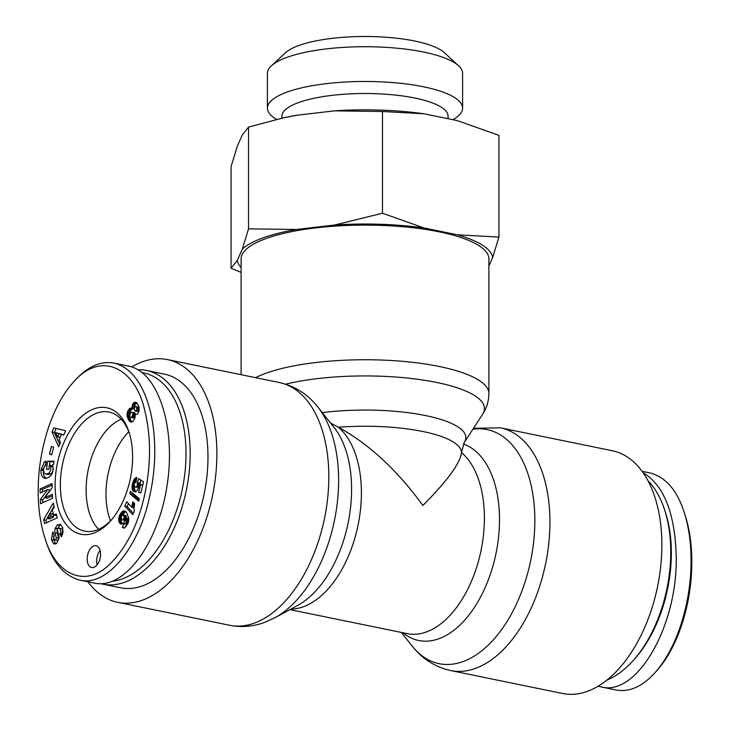 <?xml version="1.0" encoding="UTF-8"?>
<svg xmlns="http://www.w3.org/2000/svg" width="730" height="730" viewBox="0 0 730 730"><rect width="100%" height="100%" fill="white"/><g stroke="black" fill="none" stroke-linecap="round" stroke-linejoin="round"><path stroke-width="1.09" d="M633.457 660.23L635.063 658.423A106.087 61.265 -78.4 0 0 665.167 511.511L664.4 509.211A109.053 62.981 101.6 0 1 633.457 660.23A109.053 62.981 101.6 0 1 607.041 680.013M647.893 480.632A109.053 62.981 101.6 0 1 664.4 509.211M649.198 472.784L650.193 472.967C665.669 477.201 676.902 490.049 683.91 511.52C688.682 526.12 691.073 542.427 691.073 560.439C691.201 600.37 678.48 646.141 655.139 672.558L657.164 670.277C679.539 645.01 691.93 600.644 691.812 561.854C691.812 544.361 689.494 528.547 684.868 514.404M655.139 672.558C642.427 686.547 629.433 692.368 616.156 690.023L615.135 689.795M643.002 472.639C664.136 485.432 675.214 513.683 676.236 557.401C677.413 626.276 636.825 696.493 601.347 686.966L598.244 686.154M110.522 520.818A60.827 35.131 101.6 0 1 128.772 431.731A60.827 35.131 101.6 0 0 110.522 520.818M142.277 372.647A106.087 61.265 101.6 0 1 185.21 470.138A106.087 61.265 101.6 0 1 122.339 578.881A106.087 61.265 101.6 0 1 112.995 581.171M101.05 583.735A109.053 62.981 -78.4 0 0 102.821 584.146A109.053 62.981 -78.4 0 0 124.711 582.221A109.053 62.981 -78.4 0 0 189.225 471.644A109.053 62.981 -78.4 0 0 146.602 370.484A109.053 62.981 -78.4 0 0 138.034 369.754M146.602 370.484L164.396 374.125A109.053 62.981 101.6 0 1 207.028 475.294A109.053 62.981 101.6 0 1 142.505 585.871A109.053 62.981 101.6 0 1 120.623 587.787L102.821 584.146M98.632 529.341A60.344 34.848 101.6 0 1 88.202 469.828A60.344 34.848 101.6 0 1 121.198 419.221M100.074 550.438A11.123 6.424 -78.4 0 0 97.136 564.764M100.539 554.198A11.123 6.424 101.6 0 1 91.624 567.529A11.123 6.424 101.6 0 1 87.563 555.338A11.123 6.424 101.6 0 1 96.095 545.73A11.123 6.424 101.6 0 1 100.539 554.198M112.009 519.249A60.782 35.104 101.6 0 1 84.954 531.203A60.782 35.104 101.6 0 1 60.836 475.048A60.782 35.104 101.6 0 1 96.825 413.125A60.782 35.104 101.6 0 1 109.354 412.121A60.782 35.104 101.6 0 1 129.52 433.757M93.86 408.9A64.541 37.276 -78.4 0 0 56.128 498.827A64.541 37.276 -78.4 0 0 111.015 520.417A64.541 37.276 -78.4 0 0 129.073 432.288A64.541 37.276 -78.4 0 0 93.86 408.9M38.188 491.235C38.015 452.837 50.443 408.097 72.763 382.894C100.776 349.606 135.324 368.048 144.668 410.205C151.146 436.056 151.137 464.262 144.659 494.821C137.76 526.148 125.277 550.073 107.21 566.608C82.107 588.225 54.996 571.855 45.059 538.521C40.497 524.432 38.206 508.673 38.188 491.235M128.27 419.367L126.993 414.576L128.161 410.315L129.958 408.243L131.902 408.344L132.513 404.621L134.046 402.504L136.565 402.531L138.956 406.592L139.211 410.68L137.459 414.156L135.205 414.704L135.004 417.971L132.86 421.447L131.637 422.095L130.214 421.849L128.27 419.367L130.643 419.85L132.093 421.94M46.574 469.372L47.605 461.26L54.047 461.132L53.664 464.116L52.606 464.508C54.102 472.62 51.602 477.265 45.123 478.433C42.057 477.438 40.688 474.664 41.026 470.102L44.238 462.163A6.762 3.905 101.6 0 1 46.154 461.287L45.734 465.685A2.737 1.579 -78.4 0 0 44.22 466.963L43.444 470.102L44.138 472.903L45.68 474.016L48.362 473.542C50.562 471.626 51.273 469.244 50.498 466.406L49.375 465.229L48.855 469.326L46.574 469.372M47.66 489.611L40.205 492.951L40.068 488.936L52.031 483.579L52.168 487.686L44.74 497.732L52.387 494.31L52.514 498.316L40.561 503.682L40.415 499.411L47.66 489.611L50.032 490.095L42.787 499.895L42.878 502.642M56.201 513.938L57.287 517.826L44.694 523.602L43.627 519.769L53.181 503.07L54.285 507.022L52.368 510.206L53.755 515.188L56.201 513.938M60.49 442.572L58.655 446.806L52.003 432.041L53.81 427.871L65.609 430.755L63.747 435.053L61.475 434.368L59.121 439.788L60.49 442.572M51.438 539.707L52.742 531.96L54.23 534.78L53.509 536.331L53.71 538.475L55.352 539.954A1.46 0.849 -78.4 0 0 56.274 537.727L54.996 532.818A5.484 3.166 101.6 0 1 55.124 528.557L57.232 524.888L60.471 524.377L62.871 527.954L61.676 536.331L61.375 536.787L59.86 533.913L60.243 533.338C61.046 530.975 60.599 529.241 58.893 528.128L58.09 528.347A1.46 0.849 -78.4 0 0 57.506 530.409L58.801 535.418A5.484 3.166 101.6 0 1 58.947 538.348L56.73 543.257L54.567 544.069L53.244 543.23L51.438 539.707L53.819 540.191L55.836 543.932M124.657 521.494L122.941 523.702L121.007 524.14L119.419 522.716L118.643 519.97L119.775 514.924L121.8 512.013L123.516 510.9L125.113 511.137L126.6 512.533L128.872 518.464L128.206 522.954L125.195 527.498L123.708 528.055L122.293 527.443L124.438 523.474L125.25 523.939L126.336 522.452L125.46 518.309L124.657 521.494M138.928 486.682L137.587 490.131L135.634 491.819L133.207 491.034L132.112 488.698L132.103 485.587L133.371 480.86L135.05 478.278L136.902 477.383L136.026 482.256L134.84 482.749L134.119 484.145L134.53 486.545L136.008 487.065L137.231 485.961L137.404 482.548L138.718 478.634L143.545 481.827L140.808 493.024L138.663 492.33L140.516 484.747L139.156 483.862L138.928 486.682M132.02 506.219L132.851 501.793L134.639 503.718L133.946 507.952L134.32 511.146L132.696 514.623L124.748 506.036L126.728 501.793L131.938 507.414L132.02 506.219L134.064 506.629M138.736 501.2L129.785 493.672L130.36 491.29L139.33 498.782L138.736 501.2M51.675 454.845L49.467 454.051L51.41 446.468L53.609 447.262L51.675 454.845M45.059 538.521L45.999 541.377C52.971 562.866 64.24 575.788 79.807 580.14C108.606 587.248 140.516 543.111 149.696 495.962C163.118 438.046 149.486 371.123 113.844 363.056C100.512 360.739 87.49 366.597 74.779 380.622L72.763 382.894M94.663 583.151C124.2 589.63 158.127 544.051 166.997 485.943C176.313 427.926 158.337 371.743 128.653 366.122L115.23 363.376M49.467 454.051L51.757 454.516M129.785 493.672L132.157 494.164L139.038 499.95M132.431 493.024L132.157 494.164M132.148 505.105L134.238 505.534M131.938 507.414L133.946 507.824M128.462 503.663L127.12 506.529L133.344 513.236M124.748 506.036L127.12 506.529M132.668 502.532L133.745 502.751M132.404 503.7L134.539 504.138M132.212 504.722L134.311 505.151M139.156 483.862L142.733 485.131M140.516 484.747L142.724 485.195M138.663 492.33L140.872 492.777M140.79 480.011L139.987 484.036M137.404 482.548L139.777 483.041M137.468 482.804L139.841 483.287M137.651 483.753L139.156 484.063M137.651 484.017L139.156 484.328M137.514 485.14L139.101 485.468M137.231 485.961L138.983 486.317M136.692 486.737L138.8 487.166M136.61 486.81L138.782 487.248M138.736 487.403L135.26 486.974M136.008 487.065L138.381 487.549M136.2 477.566L136.848 477.703M135.552 477.894L136.766 478.141M135.05 478.278L136.683 478.615M134.411 478.989L136.537 479.418M134.393 478.999L136.528 479.437M136.428 480.002L135.351 482.393M133.864 479.82L136.236 480.303M133.371 480.86L135.743 481.344M133.152 481.398L135.525 481.882M132.805 482.448L134.776 482.849M132.477 483.671L134.165 484.017M132.312 484.382L134.064 484.738M132.103 485.587L134.201 486.016M134.448 486.408L134.484 489.182L135.816 491.728M132.002 486.673L134.375 487.166M131.993 487.667L134.366 488.151M132.112 488.698L134.484 489.182M132.367 489.611L134.74 490.104M132.741 490.405L135.114 490.889M133.207 491.034L135.579 491.518M133.745 491.509L135.406 491.847M123.352 519.851L124.255 516.658L122.832 514.796L121.216 516.548L121.545 519.094L122.622 520.107L125.122 520.216M123.771 519.368L125.259 519.678M124.2 518.409L125.414 518.656M126.637 518.555L125.779 515.535L122.832 514.796M124.328 517.634L126.701 518.117M124.255 516.658L126.628 517.15M123.927 515.745L126.299 516.229M123.908 515.708L126.281 516.192M123.407 515.052L125.779 515.535M125.46 518.309L127.832 518.802L128.69 521.211M125.596 518.629L127.969 519.112M126.025 519.696L128.398 520.18M126.29 520.581L128.662 521.065M126.409 521.247L128.589 521.695M126.418 521.348L128.571 521.786M126.336 522.452L128.243 522.844M125.943 523.383L127.85 523.775M125.907 523.437L127.823 523.83M126.664 524.24L124.775 527.744M122.293 527.443L124.501 527.899M122.485 527.589L124.273 527.954M123.516 510.9L125.323 511.274M125.633 511.484L122.43 514.924M122.877 511.146L125.25 511.63M122.412 511.447L124.784 511.931M121.8 512.013L124.173 512.496M121.171 512.761L123.543 513.245M120.505 513.683L122.877 514.166M120.34 513.947L122.713 514.431M119.775 514.924L121.837 515.343M119.318 515.909L121.317 516.32M118.99 516.877L121.116 517.305M121.189 518.108L121.134 521.357L122.385 524.003M118.789 517.734L121.162 518.218M118.643 518.838L121.025 519.322M118.643 519.97L121.016 520.453M118.762 520.864L121.134 521.357M118.999 521.795L121.381 522.279M119.364 522.616L121.746 523.109M119.419 522.716L121.791 523.2M119.884 523.401L122.266 523.894M120.413 523.875L121.837 524.167M52.414 532.462L53.08 532.599M54.002 534.333L53.819 540.191M53.244 543.23L55.617 543.722M58.911 528.137L61.283 528.62C62.972 529.724 63.419 531.458 62.616 533.822L62.461 534.825M59.86 533.913L62.233 534.396M57.232 524.888L59.614 525.372L57.497 529.049A5.484 3.166 -78.4 0 0 57.369 533.311L58.646 538.211A1.46 0.849 101.6 0 1 57.725 540.446L57.059 540.309M60.846 524.669L59.614 525.372M55.307 527.972L57.679 528.465M57.725 436.923L60.097 437.407L61.503 434.158L55.617 432.625L57.725 436.923L59.13 433.675L61.503 434.158M59.13 433.675L55.617 432.625M61.475 434.368L63.829 434.852M56.146 428.446L54.376 432.534L59.714 444.369M52.003 432.041L54.376 432.534M47.459 518.4L49.832 518.884L53.609 516.959L52.779 513.975L50.407 513.482L47.459 518.4L51.237 516.475L53.609 516.959M51.237 516.475L50.407 513.482M56.621 515.426L53.755 515.188M54.047 506.191L45.999 520.253L46.674 522.689M43.627 519.769L45.999 520.253M40.415 499.411L42.787 499.895M52.432 495.834L47.112 498.225L44.74 497.732M52.076 485.103L42.44 489.428L42.523 491.911M40.068 488.936L42.44 489.428M47.605 461.26L49.978 461.743L49.53 465.265M49.375 465.229L51.748 465.713L52.87 466.89C53.646 469.728 52.934 472.109 50.735 474.026L48.052 474.509M50.498 466.406L52.87 466.89M48.362 473.542L50.735 474.026M44.238 462.163L46.145 462.555M41.181 468.87L43.471 469.344M46.054 463.304L43.864 467.784M43.444 470.193L43.398 470.585C43.052 474.39 44.037 477.037 46.355 478.506M53.974 461.67L49.978 461.743M130.898 417.478L132.203 416.465L133.033 413.664L135.406 414.147L134.603 412.596L131.09 412.423L129.712 415.206L130.196 417.286L133.271 417.962L135.26 415.315M133.033 413.664L132.787 412.651L135.169 413.134M132.787 412.651L132.23 412.112M131.5 417.222L133.873 417.706M132.203 416.465L134.575 416.949M132.705 415.534L135.077 416.018M133.006 414.375L135.214 414.832M135.379 414.722L135.406 414.147M138.718 407.24L135.379 406.546L134.092 408.791L134.977 410.926L137.596 411.446L139.174 409.055L138.718 407.24L135.698 406.455M134.977 410.926L137.596 411.446M135.223 410.963L138.317 411.008M135.944 410.525L138.581 410.671M136.209 410.178L136.702 409.092L139.074 409.585M136.702 409.092L136.802 408.572L139.174 409.055M136.802 408.572L136.711 407.45L139.083 407.933M136.711 407.45L138.928 407.541M127.823 418.409L130.205 418.901L130.643 419.85M128.772 420.234L131.144 420.717M129.31 421L131.683 421.484M129.821 421.575L131.911 422.004M130.214 421.849L131.455 422.104M134.776 402.13L136.483 402.486M136.82 402.787L134.886 405.104L134.293 408.134M134.046 402.504L136.419 402.987M133.371 403.17L135.753 403.654M133.061 403.58L135.433 404.073M132.513 404.621L134.886 405.104M132.121 405.807L134.493 406.3M132.112 405.88L134.484 406.364M131.938 407.039L134.311 407.523M131.902 408.344L134.092 408.791M132.906 408.545L130.907 410.187L129.639 413.07L129.438 416.282L130.205 418.901M130.241 408.116L132.614 408.599M129.958 408.243L132.331 408.736M129.237 408.818L131.61 409.311M128.535 409.703L130.907 410.187M128.161 410.315L130.533 410.808M127.64 411.41L130.013 411.893M127.266 412.578L129.639 413.07M127.102 413.363L129.475 413.846M126.993 414.576L129.365 415.06M127.066 415.79L129.438 416.282M127.175 416.483L129.548 416.967M127.449 417.414L129.821 417.898M87.938 581.773A123.89 71.549 -78.4 0 0 117.639 602.323A123.89 71.549 -78.4 0 0 142.505 600.142A123.89 71.549 -78.4 0 0 215.797 474.518A123.89 71.549 -78.4 0 0 167.38 359.589A123.89 71.549 -78.4 0 0 131.756 366.935M330.553 423.044L338.437 427.26C369.015 444.032 397.166 470.111 422.889 505.489C447.673 480.459 460.53 462.784 461.442 452.463A96.442 55.69 101.6 0 1 477.466 564.637A96.442 55.69 101.6 0 1 407.139 633.622L289.938 609.614M322.304 412.642A100.859 27.53 180 0 1 426.42 415.744A100.859 27.53 180 0 1 464.298 442.398L461.442 452.463A96.442 26.326 0 0 0 338.437 427.26A96.442 55.69 -78.4 0 1 356.039 533.803A96.442 55.69 -78.4 0 1 290.914 609.076M241.11 374.7L241.11 258.922A123.89 33.817 0 0 1 265.921 238.619A123.89 33.817 0 0 1 404.201 226.838A123.89 33.817 0 0 1 488.89 258.922L488.89 393.561A123.89 33.817 180 0 0 404.201 361.478A123.89 33.817 180 0 0 265.921 373.258A123.89 33.817 180 0 0 255.628 377.675M500.424 427.835L612.361 450.766A123.89 71.549 101.6 0 1 657.584 586.491A123.89 71.549 101.6 0 1 562.62 693.5L450.693 670.569A123.89 71.549 -78.4 0 0 545.648 563.56A123.89 71.549 -78.4 0 0 500.424 427.835L473.496 428.273M458.595 65.809L444.369 52.679A82.764 22.594 180 0 0 365 36.5A82.764 22.594 180 0 0 285.631 52.679L271.405 65.809A97.601 26.645 0 0 1 365 46.72A97.601 26.645 0 0 1 458.595 65.809A97.601 26.645 0 0 1 462.601 73.365L462.601 108.122A97.601 26.645 180 0 0 365 81.477A97.601 26.645 180 0 0 267.399 108.122A97.601 26.645 180 0 0 276.606 119.419M282.975 117.968L284.955 117.53A127.823 34.894 0 0 1 296.362 115.303L282.975 117.968L248.538 127.102L242.296 134.968L237.305 146.246L231.063 166.568L231.063 268.293L237.305 260.427A127.823 34.894 180 0 0 241.11 267.509M382.474 111.498L334.641 110.841A127.823 34.894 0 0 1 424.057 113.789L382.474 111.498L382.474 213.224L424.057 227.979A127.823 34.894 180 0 0 334.641 225.022L382.474 213.224M498.937 237.086L492.695 257.407A127.823 34.894 180 0 0 457.354 234.795L498.937 237.086L498.937 135.369L457.354 120.614L424.057 113.789M334.641 110.841L296.362 115.303M248.538 228.828L296.362 229.485A127.823 34.894 180 0 0 242.296 249.149L248.538 228.828L248.538 127.102M241.11 272.399L231.063 268.293M492.695 257.407L488.89 266.021M424.057 227.979L457.354 234.795M296.362 229.485L334.641 225.022M237.305 260.427L242.296 249.149M267.399 108.122L267.399 73.365A97.601 26.645 0 0 1 271.405 65.809M452.91 119.702A97.601 26.645 180 0 0 462.601 108.122M448.083 118.716L448.083 116.189A83.083 22.685 180 0 0 365 93.504A83.083 22.685 180 0 0 281.917 116.189L281.917 118.196M60.243 533.338L62.616 533.822M55.124 528.557L57.497 529.049M54.996 532.818L57.369 533.311M56.274 537.727L58.646 538.211M55.352 539.954L57.725 540.446M41.026 470.102L43.398 470.585M274.799 617.808A119.474 68.994 -78.4 0 0 334.486 520.298A119.474 68.994 -78.4 0 0 317.961 407.167C307.814 394.264 294.929 386.051 279.307 382.529A123.89 71.549 101.6 0 1 327.733 497.458A123.89 71.549 101.6 0 1 254.441 623.073A123.89 71.549 101.6 0 1 229.576 625.263C241.429 627.572 253.1 626.623 264.588 622.416L274.799 617.808L297.712 605.398A100.859 58.245 101.6 0 0 348.101 523.082A100.859 58.245 101.6 0 0 334.148 427.588L317.961 407.167M285.613 384.172A119.474 32.613 0 0 1 423.318 380.084A119.474 32.613 0 0 1 482.63 414.248C486.664 408.152 488.753 401.254 488.89 393.561M472.876 429.231A119.474 68.994 101.6 0 1 527.224 574.82A119.474 68.994 101.6 0 1 412.039 645.922C422.186 658.834 435.071 667.047 450.693 670.569M402.896 632.755A100.859 58.245 -78.4 0 0 491.299 571.426A100.859 58.245 -78.4 0 0 463.377 444.032M601.328 686.966L616.156 690.005M642.062 471.315L650.193 472.985M94.644 583.151L81.149 580.386M57.396 540.437L55.015 539.954M48.098 474.518L45.725 474.035M279.307 382.529L167.38 359.589M229.576 625.263L117.639 602.323M464.298 442.398L482.63 414.248M401.345 632.436L412.039 645.922"/></g></svg>
